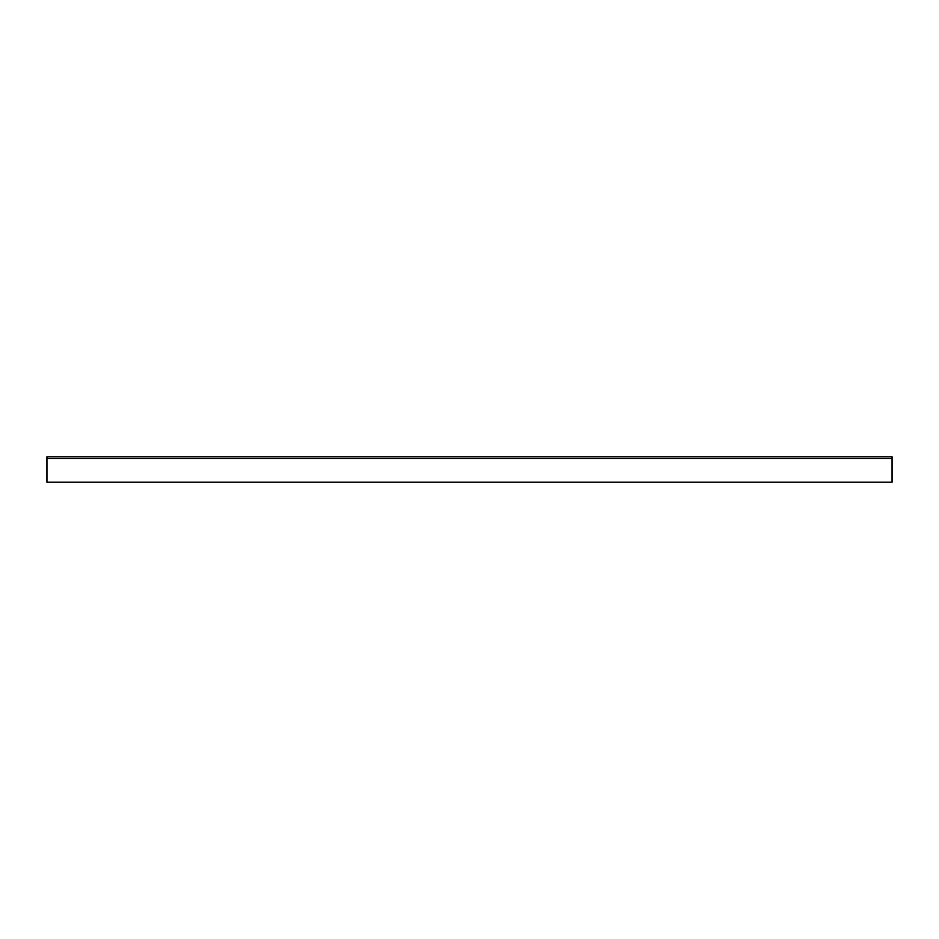 <?xml version="1.0" encoding="UTF-8"?>
<svg xmlns="http://www.w3.org/2000/svg" width="939" height="939" viewBox="0 0 939 939"><rect width="100%" height="100%" fill="white"/><g stroke="black" fill="none" stroke-linecap="round" stroke-linejoin="round"><path stroke-width="1.41" d="M892.05 478.796L892.05 482.177L46.95 482.177L46.95 458.514L892.05 458.514L892.05 478.796M46.95 458.514L46.95 456.824L892.05 456.824L892.05 458.514"/></g></svg>
